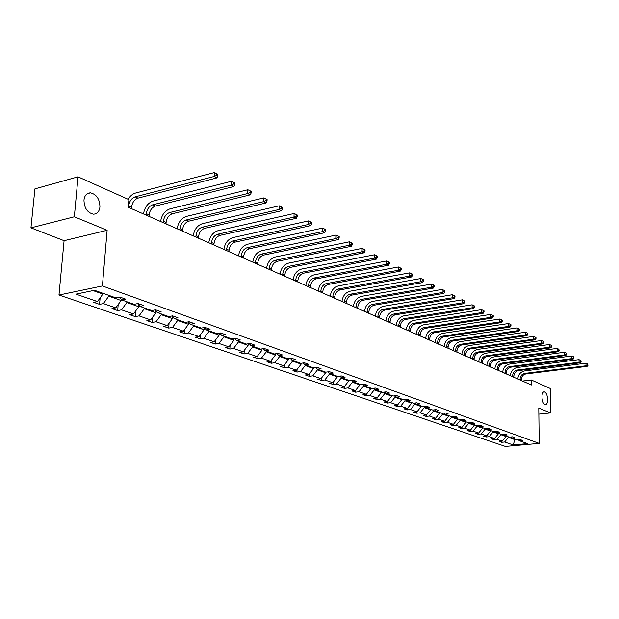 <?xml version="1.0" encoding="UTF-8"?>
<svg xmlns="http://www.w3.org/2000/svg" width="619" height="619" viewBox="0 0 619 619"><rect width="100%" height="100%" fill="white"/><g stroke="black" fill="none" stroke-linecap="round" stroke-linejoin="round"><path stroke-width="0.93" d="M541.935 397.027C542.004 393.738 542.77 392.005 544.233 391.835C546.213 392.508 547.358 395.061 547.66 399.495C547.598 402.791 546.832 404.524 545.362 404.702C543.389 404.037 542.244 401.476 541.935 397.027M83.967 200.061C84.625 195.372 86.807 192.966 90.498 192.849C96.549 194.351 99.698 199.039 99.938 206.924C99.303 211.628 97.121 214.042 93.399 214.174C87.349 212.704 84.207 207.999 83.967 200.061M58.975 295.031L505.375 446.438L539.203 443.39L102.406 285.955L58.975 295.031L64.09 240.69L107.126 230.283L74.342 216.782L30.95 227.846L64.09 240.69M30.95 227.846L34.927 188.865L78.033 176.833L74.342 216.782M538.863 414.142L550.539 412.935L550.19 388.446L531.326 379.989L522.451 381.056M508.485 436.867L508.485 437.378L514.946 439.66L513.136 444.945L504.647 442.02L501.583 442.299L501.583 441.239M514.946 439.157L514.946 439.66L516.076 439.56M508.485 437.378L504.647 442.02M500.872 434.174L500.872 434.693L506.063 436.527L502.218 441.177L499.146 441.463L501.583 442.299M502.218 441.177L497.003 439.382L493.916 439.668L493.916 438.577M493.095 431.42L493.095 431.946L498.396 433.818L494.519 438.523L491.424 438.817L493.916 439.668M494.519 438.523L489.188 436.689L486.085 436.983L486.085 435.861M485.149 428.603L485.149 429.137L490.565 431.048L486.65 435.807L483.54 436.109L486.085 436.983M486.65 435.807L481.211 433.934L478.077 434.236L478.085 433.091M477.025 425.733L477.025 426.267L482.565 428.224L478.611 433.037L475.477 433.346L478.077 434.236M478.611 433.037L473.048 431.118L469.898 431.428L469.906 430.251M468.722 422.762L468.722 423.326L474.378 425.33L470.401 430.205L467.237 430.514L469.898 431.428M470.401 430.205L464.714 428.24L461.534 428.557L461.542 427.35M460.234 419.667L460.226 420.332L466.014 422.375L461.998 427.303L458.818 427.628L461.534 428.557M461.998 427.303L456.18 425.299L452.984 425.624L452.992 424.386M451.545 416.502L451.545 417.26L457.464 419.357L453.41 424.34L450.206 424.673L452.984 425.624M453.41 424.34L447.46 422.29L444.241 422.63L444.256 421.353M442.662 413.26L442.655 414.119L448.713 416.262L444.62 421.307L441.393 421.647L444.241 422.63M444.62 421.307L438.538 419.21L435.296 419.558L435.312 418.243M433.571 409.94L433.563 410.908L439.761 413.097L435.629 418.212L432.387 418.56L435.296 419.558M435.629 418.212L429.408 416.061L426.143 416.417L426.158 415.063M424.27 406.536L424.255 407.619L430.6 409.863L426.429 415.032L423.164 415.395L426.143 416.417M426.429 415.032L420.061 412.834L416.773 413.198L416.788 411.813M414.745 403.046L414.722 404.253L421.222 406.551L417.013 411.79L413.724 412.153L416.773 413.198M417.013 411.79L410.49 409.538L407.178 409.91L407.201 408.478M404.988 399.472L404.965 400.803L411.62 403.155L407.372 408.463L404.052 408.834L407.178 409.91M407.372 408.463L400.686 406.157L397.352 406.536L397.383 405.066M394.992 395.804L394.961 397.266L401.785 399.681L397.491 405.05L394.156 405.437L397.352 406.536M397.491 405.05L390.643 402.69L387.285 403.085L387.324 401.569M384.747 392.152L384.716 393.645L391.703 396.121L387.37 401.561L384.012 401.963L387.285 403.085M387.37 401.561L380.352 399.139L376.979 399.549L377.01 397.971L373.613 398.396L376.979 399.549M374.24 388.562L374.209 389.939L381.374 392.469L377.002 397.986L369.806 395.502L366.402 395.92L366.448 394.218M363.469 384.894L363.438 386.132L370.789 388.724L366.371 394.311L362.958 394.736L366.402 395.92M366.371 394.311L358.989 391.765L355.561 392.198L355.616 390.365M352.42 381.134L352.389 382.225L359.925 384.886L355.461 390.55L352.033 390.984L355.561 392.198M355.461 390.55L347.893 387.943L344.443 388.384L344.504 386.403M341.077 377.281L341.046 378.217L348.783 380.956L344.28 386.697L340.821 387.138L344.443 388.384M344.28 386.697L336.512 384.012L333.037 384.469L333.107 382.341M329.44 373.334L329.409 374.108L337.347 376.909L332.798 382.735L329.316 383.192L333.037 384.469M332.798 382.735L324.828 379.981L321.331 380.453L321.408 378.163M317.485 369.241L317.462 369.883L325.617 372.762L321.013 378.666L317.508 379.145L321.331 380.453M321.013 378.666L312.827 375.841L309.307 376.329L309.399 373.868M305.213 364.901L305.182 365.55L313.562 368.506L308.92 374.495L305.391 374.982L309.307 376.329M308.92 374.495L300.509 371.593L296.965 372.089L297.074 369.45M292.601 360.436L292.57 361.094L301.182 364.134L296.486 370.208L292.934 370.711L296.965 372.089M296.486 370.208L287.85 367.229L284.276 367.74L284.4 364.908M279.641 355.848L279.61 356.513L288.454 359.639L283.719 365.798L280.136 366.316L284.276 367.74M283.719 365.798L274.836 362.734L271.238 363.268L271.385 360.235M266.309 351.128L266.278 351.801L275.378 355.012L270.588 361.272L266.982 361.806L271.238 363.268M270.588 361.272L261.45 358.122L257.837 358.664L257.999 355.414M252.598 346.269L252.567 346.957L261.922 350.261L257.086 356.614L253.457 357.163L257.837 358.664M257.086 356.614L247.685 353.372L244.048 353.936L244.226 350.455M238.485 341.278L238.454 341.967L248.087 345.371L243.19 351.824L239.545 352.389L244.048 353.936M243.19 351.824L233.525 348.482L229.858 349.07L230.067 345.34M223.962 336.132L223.923 336.837L233.843 340.342L228.898 346.888L225.223 347.476L229.858 349.07M228.898 346.888L218.94 343.452L215.25 344.056L215.482 340.063M208.998 330.832L208.951 331.544L219.172 335.158L214.174 341.812L210.475 342.415L215.25 344.056M214.174 341.812L203.922 338.276L200.208 338.895L200.471 334.624M193.577 325.377L193.53 326.097L204.061 329.819L199.008 336.581L195.287 337.208L200.208 338.895M199.008 336.581L188.439 332.929L184.702 333.571L185.004 328.999M177.684 319.744L177.63 320.48L188.493 324.317L183.379 331.188L179.634 331.838L184.702 333.571M183.379 331.188L172.484 327.428L168.724 328.093L169.064 323.195M161.288 313.941L161.234 314.684L172.43 318.638L167.269 325.625L163.501 326.298L168.724 328.093M167.269 325.625L156.027 321.748L152.251 322.437L152.63 317.191M144.366 307.953L144.312 308.703L155.872 312.788L150.641 319.891L146.858 320.588L152.251 322.437M150.641 319.891L139.051 315.891L135.244 316.603L135.677 310.986M126.903 301.77L126.841 302.529L138.772 306.745L133.487 313.972L129.68 314.692L135.244 316.603M133.487 313.972L121.517 309.848L117.695 310.583L118.183 304.556M108.859 295.379L108.797 296.153L121.123 300.509L115.776 307.867L111.946 308.61L117.695 310.583M115.776 307.867L103.412 303.596L99.566 304.362L100.116 297.901M93.051 290.59L102.886 294.064L97.477 301.554L93.624 302.32L99.566 304.362M97.477 301.554L75.967 294.133L94.49 290.296L115.892 297.871L119.846 297.074L125.734 299.178L121.788 299.96L134.083 304.308L138.022 303.55L143.716 305.577L139.793 306.335L151.694 310.545L155.601 309.81L161.118 311.775L157.218 312.502L168.739 316.58L172.624 315.868L177.97 317.771L174.086 318.476L185.251 322.429L189.112 321.741L194.289 323.582L190.435 324.263L201.252 328.093L205.09 327.428L210.112 329.215L206.282 329.873L216.766 333.587L220.581 332.945L225.448 334.678L221.641 335.312L231.823 338.918L235.607 338.291L240.327 339.978L236.551 340.589L246.424 344.087L250.184 343.483L254.773 345.116L251.02 345.712L260.607 349.108L264.344 348.528L268.793 350.106L265.064 350.687L274.379 353.983L278.093 353.418L282.419 354.958L278.712 355.515L287.765 358.726L291.456 358.177L295.658 359.67L291.982 360.212L300.78 363.33L304.44 362.804L308.525 364.258L304.873 364.784L313.438 367.81L317.067 367.299L321.044 368.715L317.415 369.218L325.749 372.174L329.354 371.671L333.223 373.048L329.625 373.543L337.726 376.414L341.309 375.926L345.077 377.273L341.502 377.752L349.395 380.546L352.954 380.074L356.621 381.381L353.07 381.846L360.761 384.569L364.289 384.113L367.864 385.382L364.336 385.83L371.826 388.484L375.331 388.043L378.813 389.281L375.315 389.722L382.619 392.307L386.101 391.873L389.49 393.08L386.016 393.506L393.135 396.028L396.593 395.611L399.897 396.787L396.454 397.205L403.395 399.665L406.822 399.255L410.049 400.4L406.629 400.81L413.399 403.201L416.804 402.807L419.953 403.928L416.556 404.323L423.164 406.66L426.545 406.281L429.617 407.372L426.243 407.751L432.696 410.033L436.055 409.662L439.057 410.73L435.706 411.101L442.005 413.33L445.34 412.966L448.264 414.01L444.945 414.374L451.096 416.548L454.4 416.192L457.263 417.214L453.967 417.57L459.971 419.697L463.26 419.349L466.053 420.347L462.78 420.688L468.653 422.769L471.918 422.429L474.649 423.404L471.392 423.736L477.133 425.771L480.375 425.439L483.044 426.39L479.818 426.715L485.428 428.704L488.646 428.387L491.254 429.315L488.051 429.632L493.536 431.582L496.732 431.265L499.285 432.178L496.105 432.488L501.475 434.391L504.647 434.081L507.147 434.971L503.982 435.273L509.236 437.138L512.385 436.836L514.83 437.71L511.689 438.004L516.834 439.823L519.96 439.536L522.351 440.388L519.233 440.674L527.605 443.637L513.136 444.945M78.033 176.833L128.891 199.628L128.28 207.241L531.373 384.995L531.326 379.989M510.69 436.999L511.689 438.004M506.063 436.008L506.063 436.527M500.872 434.693L497.003 439.382M502.961 434.244L503.982 435.273M498.396 433.3L498.396 433.818M493.095 431.946L489.188 436.689M495.061 431.428L496.105 432.488M490.565 430.522L490.565 431.048M485.149 429.137L481.211 433.934M486.983 428.549L488.051 429.632M482.565 427.69L482.565 428.224M477.025 426.267L473.048 431.118M478.727 425.609L479.818 426.715M474.386 424.796L474.378 425.33M468.722 423.326L464.714 428.24M470.285 422.599L471.392 423.736M466.022 421.833L466.014 422.375M460.226 420.332L456.18 425.299M461.642 419.52L462.78 420.688M457.464 418.808L457.464 419.357M451.545 417.26L447.46 422.29M452.806 416.37L453.967 417.57M448.721 415.713L448.713 416.262M442.655 414.119L438.538 419.21M443.753 413.144L444.945 414.374M439.769 412.54L439.761 413.097M433.563 410.908L429.408 416.061M434.492 409.84L435.706 411.101M430.607 409.298L430.6 409.863M424.255 407.619L420.061 412.834M425.005 406.451L426.243 407.751M421.23 405.979L421.222 406.551M414.722 404.253L410.49 409.538M415.287 402.984L416.556 404.323M411.627 402.574L411.62 403.155M404.965 400.803L400.686 406.157M405.329 399.433L406.629 400.81M401.793 399.093L401.785 399.681M394.961 397.266L390.643 402.69M395.123 395.789L396.454 397.205M391.719 395.526L391.703 396.121M384.716 393.645L380.352 399.139M384.654 392.051L386.016 393.506M381.389 391.873L381.374 392.469M374.209 389.939L369.806 395.502M373.922 388.221L375.315 389.722M370.804 388.121L370.789 388.724M363.438 386.132L358.989 391.765M362.912 384.291L364.336 385.83M359.941 384.275L359.925 384.886M352.389 382.225L347.893 387.943M351.607 380.252L353.07 381.846M348.799 380.337L348.783 380.956M341.046 378.217L336.512 384.012M340.009 376.104L341.502 377.752M337.37 376.282L337.347 376.909M329.409 374.108L324.828 379.981M328.085 371.849L329.625 373.543M325.633 372.135L325.617 372.762M317.462 369.883L312.827 375.841M315.845 367.469L317.415 369.218M313.585 367.787L313.562 368.506M305.182 365.55L300.509 371.593M303.264 362.974L304.873 364.784M301.213 363.268L301.182 364.134M292.57 361.094L287.85 367.229M290.326 358.347L291.982 360.212M288.5 358.618L288.454 359.639M279.61 356.513L274.836 362.734M277.018 353.588L278.712 355.515M275.432 353.828L275.378 355.012M266.278 351.801L261.45 358.122M263.323 348.683L265.064 350.687M261.992 348.892L261.922 350.261M252.567 346.957L247.685 353.372M249.225 343.638L251.02 345.712M248.165 343.808L248.087 345.371M238.454 341.967L233.525 348.482M234.709 338.438L236.551 340.589M233.936 338.57L233.843 340.342M223.923 336.837L218.94 343.452M219.753 333.084L221.641 335.312M219.288 333.161L219.172 335.158M208.951 331.544L203.922 338.276M204.332 327.559L206.282 329.873M204.2 327.583L204.061 329.819M193.53 326.097L188.439 332.929M188.439 321.857L190.435 324.263M188.633 322.097L188.493 324.317M177.63 320.48L172.484 327.428M172.036 315.976L174.086 318.476M172.569 316.626L172.43 318.638M161.234 314.684L156.027 321.748M155.106 309.902L157.218 312.502M155.996 311.001L155.872 312.788M144.312 308.703L139.051 315.891M137.619 303.627L139.793 306.335M138.888 305.213L138.772 306.745M126.841 302.529L121.517 309.848M119.552 297.135L121.788 299.96M121.223 299.248L121.123 300.509M108.797 296.153L103.412 303.596M550.539 412.935L538.785 408.091L539.203 443.39M107.126 230.283L102.406 285.955M102.947 293.29L102.886 294.064M518.258 439.691L519.233 440.674M131.445 208.642L131.561 207.117C132.273 202.49 134.416 199.496 137.991 198.134L216.905 177.893L214.135 176.477L214.375 172.562L135.429 193.082C132.574 193.917 130.145 195.983 128.141 199.287M128.574 207.373L128.698 205.848C129.41 201.206 131.553 198.204 135.135 196.842L214.135 176.477L216.712 175.301L217.818 175.866L217.911 174.303L216.805 173.73L216.712 175.301M216.805 173.73L214.375 172.562M216.905 177.893L217.818 175.866M149.001 216.379L149.117 214.886C149.798 210.321 151.918 207.38 155.47 206.057L233.858 186.52L231.181 185.158L231.405 181.297L152.986 201.105C147.817 203.009 144.653 207.288 143.492 213.95M146.223 215.157L146.339 213.656C147.028 209.083 149.148 206.135 152.707 204.804L231.181 185.158L233.711 183.99L234.779 184.539L234.864 183L233.796 182.45L233.711 183.99M233.796 182.45L231.405 181.297M233.858 186.52L234.779 184.539M166.008 223.877L166.116 222.407C166.774 217.911 168.863 215.017 172.392 213.733L250.246 194.861L247.662 193.546L247.863 189.747L169.977 208.866C164.84 210.723 161.714 214.925 160.592 221.494M163.315 222.693L163.424 221.215C164.089 216.712 166.186 213.81 169.714 212.518L247.662 193.546L250.138 192.401L251.175 192.927L251.26 191.41L250.223 190.884L250.138 192.401M250.223 190.884L247.863 189.747M250.246 194.861L251.175 192.927M182.481 231.142L182.582 229.688C183.216 225.254 185.282 222.414 188.787 221.161L266.1 202.931L263.593 201.655L263.787 197.918L186.435 216.387C181.336 218.19 178.241 222.329 177.158 228.798M179.874 229.997L179.974 228.535C180.616 224.093 182.69 221.246 186.195 219.985L263.593 201.655L266.038 200.533L267.037 201.043L267.114 199.55L266.108 199.032L266.038 200.533M266.108 199.032L263.787 197.918M266.1 202.931L267.037 201.043M198.444 238.183L198.537 236.752C199.156 232.38 201.198 229.587 204.68 228.365L281.444 210.746L279.022 209.508L279.192 205.818L202.39 223.676C197.329 225.432 194.265 229.502 193.213 235.878M195.921 237.069L196.014 235.63C196.633 231.251 198.684 228.45 202.165 227.227L279.022 209.508L281.421 208.402L282.388 208.897L282.457 207.419L281.49 206.924L281.421 208.402M281.49 206.924L279.192 205.818M281.444 210.746L282.388 208.897M213.934 245.016L214.019 243.6C214.607 239.29 216.635 236.543 220.093 235.352L296.308 218.306L293.955 217.114L294.11 213.478L217.865 230.748C212.828 232.458 209.802 236.45 208.781 242.741M211.481 243.932L211.566 242.516C212.162 238.199 214.189 235.437 217.656 234.245L293.955 217.114L296.315 216.023L297.252 216.503L297.313 215.048L296.377 214.569L296.315 216.023M296.377 214.569L294.11 213.478M296.308 218.306L297.252 216.503M228.953 251.639L229.03 250.238C229.61 245.991 231.607 243.29 235.042 242.13L310.707 225.641L308.424 224.48L308.572 220.89L232.868 237.603C227.877 239.267 224.875 243.205 223.885 249.403M226.577 250.587L226.655 249.186C227.235 244.931 229.239 242.222 232.674 241.054L308.424 224.48L310.746 223.405L311.659 223.869L311.713 222.438L310.8 221.966L310.746 223.405M310.8 221.966L308.572 220.89M310.707 225.641L311.659 223.869M243.53 258.069L243.607 256.692C244.165 252.498 246.145 249.836 249.55 248.706L324.658 232.744L322.453 231.622L322.584 228.086L247.438 244.257C242.47 245.882 239.514 249.751 238.547 255.864M241.224 257.047L241.302 255.67C241.859 251.469 243.84 248.799 247.252 247.662L322.453 231.622L324.735 230.554L325.617 231.011L325.664 229.595L324.782 229.146L324.735 230.554M324.782 229.146L322.584 228.086M324.658 232.744L325.617 231.011M257.69 264.313L257.759 262.951C258.301 258.812 260.259 256.196 263.64 255.09L338.191 239.63L336.055 238.539L336.171 235.058L261.574 250.718C256.653 252.304 253.72 256.111 252.784 262.147M255.454 263.323L255.523 261.961C256.057 257.814 258.022 255.19 261.411 254.084L336.055 238.539L338.299 237.495L339.158 237.936L339.197 236.543L338.345 236.102L338.299 237.495M338.345 236.102L336.171 235.058M338.191 239.63L339.158 237.936M271.447 270.371L271.509 269.033C272.027 264.955 273.969 262.371 277.327 261.295L351.329 246.316L349.248 245.263L349.356 241.82L275.316 256.993C270.426 258.541 267.524 262.294 266.611 268.244M269.273 269.412L269.335 268.066C269.853 263.98 271.795 261.396 275.161 260.313L349.248 245.263L351.46 244.226L352.288 244.652L352.327 243.275L351.499 242.849L351.46 244.226M351.499 242.849L349.356 241.82M351.329 246.316L352.288 244.652M284.817 276.267L284.872 274.944C285.374 270.913 287.293 268.375 290.628 267.331L364.073 252.807L362.053 251.778L362.146 248.381L288.663 263.098C283.812 264.607 280.941 268.298 280.051 274.171M282.697 275.339L282.759 274.008C283.262 269.969 285.181 267.423 288.524 266.371L362.053 251.778L364.235 250.765L365.04 251.175L365.078 249.821L364.274 249.403L364.235 250.765M364.274 249.403L362.146 248.381M364.073 252.807L365.04 251.175M297.809 282.001L297.863 280.693C298.35 276.716 300.246 274.217 303.558 273.188L376.453 259.113L374.495 258.115L374.58 254.757L301.639 269.025C296.826 270.495 293.986 274.132 293.12 279.935M295.75 281.096L295.805 279.78C296.3 275.795 298.196 273.288 301.507 272.259L374.495 258.115L376.638 257.109L377.42 257.512L377.451 256.173L376.669 255.771L376.638 257.109M376.669 255.771L374.58 254.757M376.453 259.113L377.42 257.512M310.452 287.572L310.498 286.28C310.97 282.357 312.85 279.896 316.139 278.89L388.484 265.234L386.573 264.267L386.651 260.955L314.266 274.79C309.477 276.229 306.668 279.811 305.832 285.537M308.448 286.69L308.502 285.398C308.974 281.459 310.854 278.991 314.143 277.985L386.573 264.267L388.686 263.276L389.452 263.663L389.475 262.34L388.717 261.953L388.686 263.276M388.717 261.953L386.651 260.955M388.484 265.234L389.452 263.663M322.754 292.996L322.801 291.719C323.257 287.843 325.114 285.421 328.372 284.438L400.168 271.184L398.319 270.24L398.381 266.975L326.546 280.407C321.795 281.807 319.017 285.336 318.197 290.992M320.804 292.137L320.851 290.86C321.307 286.976 323.172 284.539 326.437 283.556L398.319 270.24L400.4 269.265L401.143 269.644L401.166 268.337L400.423 267.957L400.4 269.265M400.423 267.957L398.381 266.975M400.168 271.184L401.143 269.644M334.724 298.281L334.763 297.019C335.212 293.189 337.046 290.798 340.28 289.839L411.534 276.972L409.739 276.051L409.793 272.832L338.5 285.862C333.78 287.239 331.026 290.713 330.237 296.3M332.829 297.437L332.867 296.176C333.316 292.338 335.158 289.94 338.4 288.98L409.739 276.051L411.79 275.091L412.509 275.455L412.525 274.171L411.805 273.799L411.79 275.091M411.805 273.799L409.793 272.832M411.534 276.972L412.509 275.455M346.385 303.418L346.416 302.173C346.849 298.389 348.667 296.029 351.878 295.093L422.591 282.597L420.843 281.707L420.889 278.519L350.137 291.185C345.456 292.524 342.733 295.952 341.959 301.468M344.535 302.606L344.574 301.352C345 297.569 346.826 295.201 350.045 294.265L420.843 281.707L422.862 280.755L423.566 281.111L423.582 279.842L422.878 279.478L422.862 280.755M422.878 279.478L420.889 278.519M422.591 282.597L423.566 281.111M357.736 308.424L357.767 307.194C358.184 303.457 359.987 301.136 363.175 300.215L433.354 288.075L431.644 287.208L431.683 284.059L361.473 296.362C356.823 297.677 354.122 301.058 353.372 306.498M355.933 307.628L355.971 306.397C356.389 302.652 358.192 300.323 361.388 299.403L431.644 287.208L433.64 286.272L434.321 286.62L434.337 285.359L433.656 285.011L433.64 286.272M433.656 285.011L431.683 284.059M433.354 288.075L434.321 286.62M368.8 313.307L368.831 312.084C369.233 308.394 371.021 306.103 374.186 305.206L443.823 293.406L442.167 292.563L442.19 289.452L372.514 301.407C367.903 302.691 365.233 306.026 364.498 311.403M367.044 312.533L367.075 311.311C367.485 307.612 369.272 305.314 372.437 304.416L442.167 292.563L444.133 291.634L444.79 291.975L444.806 290.729L444.14 290.388L444.133 291.634M444.14 290.388L442.19 289.452M443.823 293.406L444.79 291.975M379.586 318.058L379.609 316.858C380.004 313.206 381.768 310.947 384.91 310.065L454.021 298.598L452.404 297.778L452.427 294.706L383.277 306.328C378.704 307.581 376.058 310.87 375.338 316.185M377.876 317.307L377.899 316.1C378.294 312.448 380.066 310.181 383.207 309.299L452.404 297.778L454.346 296.857L454.988 297.19L454.996 295.959L454.354 295.634L454.346 296.857M454.354 295.634L452.427 294.706M454.021 298.598L454.988 297.19M390.102 322.692L390.125 321.509C390.504 317.903 392.253 315.667 395.371 314.808L463.956 303.658L462.378 302.853L462.393 299.82L393.769 311.117C389.227 312.355 386.612 315.597 385.908 320.851M388.43 321.957L388.453 320.766C388.84 317.16 390.589 314.924 393.715 314.057L462.378 302.853L464.296 301.948L464.923 302.273L464.923 301.058L464.296 300.733L464.296 301.948M464.296 300.733L462.393 299.82M463.956 303.658L464.923 302.273M400.354 327.219L400.377 326.043C400.748 322.476 402.474 320.278 405.569 319.435L473.636 308.587L472.104 307.805L472.111 304.803L404.006 315.798C399.495 317.005 396.903 320.201 396.222 325.393M398.729 326.499L398.752 325.323C399.123 321.756 400.857 319.543 403.952 318.7L472.104 307.805L473.984 306.908L474.603 307.225L474.603 306.026L473.992 305.709L473.984 306.908M473.992 305.709L472.111 304.803M473.636 308.587L474.603 307.225M410.358 331.629L410.382 330.469C410.737 326.948 412.455 324.774 415.527 323.946L483.075 313.384L481.574 312.626L481.574 309.662L413.987 320.356C409.515 321.54 406.946 324.696 406.281 329.834M408.772 330.933L408.795 329.765C409.151 326.236 410.869 324.062 413.949 323.234L481.574 312.626L483.439 311.744L484.035 312.046L484.035 310.862L483.439 310.56L483.439 311.744M483.439 310.56L481.574 309.662M483.075 313.384L484.035 312.046M420.123 335.939L420.139 334.786C420.487 331.304 422.189 329.161 425.238 328.349L492.275 318.073L490.813 317.33L490.813 314.398L423.736 324.813C419.295 325.965 416.749 329.084 416.1 334.159M418.576 335.25L418.591 334.098C418.939 330.616 420.641 328.465 423.698 327.652L490.813 317.33L492.647 316.456L493.235 316.758L493.227 315.582L492.647 315.288L492.647 316.456M492.647 315.288L490.813 314.398M492.275 318.073L493.235 316.758M429.656 340.141L429.671 339.003C430.012 335.56 431.691 333.44 434.716 332.651L501.243 322.638L499.819 321.911L499.812 319.017L433.246 329.153C428.835 330.291 426.313 333.37 425.679 338.384M428.147 339.475L428.155 338.33C428.503 334.887 430.182 332.759 433.215 331.962L499.819 321.911L501.638 321.052L502.202 321.346L502.202 320.185L501.63 319.891L501.638 321.052M501.63 319.891L499.812 319.017M501.243 322.638L502.202 321.346M438.964 344.241L438.979 343.119C439.304 339.715 440.976 337.618 443.978 336.844L510.002 327.095L508.617 326.391L508.601 323.528L442.531 333.401C438.159 334.515 435.66 337.548 435.041 342.516M437.486 343.591L437.501 342.469C437.834 339.057 439.498 336.96 442.508 336.179L508.617 326.391L510.404 325.54L510.961 325.818L510.954 324.673L510.396 324.395L510.404 325.54M510.396 324.395L508.601 323.528M510.002 327.095L510.961 325.818M448.055 348.249L448.063 347.143C448.388 343.769 450.036 341.703 453.023 340.945L518.552 331.444L517.19 330.755L517.174 327.923L451.607 337.541C447.258 338.632 444.782 341.634 444.179 346.539M446.616 347.615L446.624 346.501C446.949 343.127 448.597 341.061 451.584 340.295L517.19 330.755L518.962 329.919L519.503 330.19L519.496 329.06L518.954 328.782L518.962 329.919M518.954 328.782L517.174 327.923M518.552 331.444L519.503 330.19M456.938 352.172L456.946 351.066C457.255 347.739 458.896 345.696 461.851 344.945L526.893 335.691L525.57 335.018L525.539 332.217L460.466 341.595C456.157 342.663 453.704 345.626 453.108 350.478M455.53 351.546L455.538 350.447C455.847 347.104 457.487 345.062 460.451 344.311L525.57 335.018L527.311 334.19L527.845 334.461L527.829 333.339L527.303 333.068L527.311 334.19M527.303 333.068L525.539 332.217M526.893 335.691L527.845 334.461M465.62 355.995L465.627 354.911C465.929 351.615 467.554 349.596 470.486 348.861L535.04 339.839L533.748 339.181L533.717 336.411L469.125 345.549C464.846 346.601 462.416 349.526 461.836 354.331M464.242 355.391L464.25 354.3C464.552 350.996 466.177 348.977 469.117 348.242L533.748 339.181L535.984 338.624L535.977 337.517L535.458 337.254L535.474 338.361M535.458 337.254L533.717 336.411M535.04 339.839L535.984 338.624M474.108 359.74L474.108 358.664C474.409 355.399 476.011 353.41 478.928 352.691L542.995 343.893L541.733 343.251L541.702 340.512L477.589 349.418C473.342 350.447 470.935 353.341 470.37 358.092M472.761 359.144L472.761 358.068C473.063 354.803 474.672 352.807 477.589 352.079L541.733 343.251L543.939 342.694L543.42 341.34L543.436 342.439M543.42 341.34L541.702 340.512M542.995 343.893L543.939 342.694M482.41 363.399L482.41 362.332C482.696 359.105 484.282 357.14 487.184 356.428L550.771 347.855L549.54 347.22L549.502 344.512L485.869 353.201C481.652 354.215 479.261 357.07 478.711 361.767M481.087 362.819L481.087 361.751C481.381 358.517 482.975 356.544 485.869 355.832L549.54 347.22L551.715 346.671L551.204 345.332L551.22 346.416M551.204 345.332L549.502 344.512M550.771 347.855L551.715 346.671M490.519 366.982L490.519 365.922C490.797 362.726 492.376 360.784 495.254 360.088L558.369 351.724L557.17 351.105L557.123 348.42L493.97 356.9C489.776 357.89 487.408 360.715 486.867 365.365M489.234 366.409L489.234 365.349C489.513 362.154 491.091 360.204 493.97 359.507L557.17 351.105L559.313 350.555L558.81 349.24L558.833 350.308M558.81 349.24L557.123 348.42M558.369 351.724L559.313 350.555M498.465 370.479L498.457 369.435C498.728 366.27 500.291 364.351 503.146 363.67L565.805 355.499L564.621 354.904L564.574 352.25L501.885 360.513C497.722 361.496 495.378 364.282 494.852 368.885M497.204 369.922L497.196 368.878C497.475 365.713 499.038 363.786 501.893 363.098L564.621 354.904L566.741 354.354L566.246 353.054L566.269 354.114M566.246 353.054L564.574 352.25M565.805 355.499L566.741 354.354M506.234 373.907L506.226 372.87C506.489 369.744 508.044 367.841 510.876 367.168L573.07 359.198L571.917 358.618L571.863 355.987L509.63 364.057C505.506 365.017 503.177 367.771 502.659 372.329M504.996 373.358L504.996 372.329C505.259 369.187 506.814 367.284 509.646 366.61L571.917 358.618L573.999 358.068L573.519 356.784L573.542 357.836M573.519 356.784L571.863 355.987M573.07 359.198L573.999 358.068M513.832 377.257L513.832 376.236C514.087 373.133 515.619 371.261 518.436 370.595L580.173 362.819L579.044 362.247L578.989 359.639L517.213 367.524C513.12 368.467 510.814 371.191 510.304 375.702M512.625 376.723L512.617 375.702C512.88 372.599 514.42 370.711 517.236 370.054L579.044 362.247L581.102 361.705L580.63 360.436L580.653 361.473M580.63 360.436L578.989 359.639M580.173 362.819L581.102 361.705M521.275 380.538L521.268 379.524C521.523 376.46 523.047 374.603 525.841 373.953L587.121 366.355L586.023 365.798L585.961 363.221L524.641 370.913C520.571 371.841 518.289 374.534 517.794 379.006M520.099 380.02L520.092 379.006C520.339 375.934 521.863 374.069 524.664 373.419L586.023 365.798L588.05 365.256L587.586 364.003L587.609 365.032M587.586 364.003L585.961 363.221M587.121 366.355L588.05 365.256M128.698 205.848L131.561 207.117M135.135 196.842L137.991 198.134M146.339 213.656L149.117 214.886M152.707 204.804L155.47 206.057M163.424 221.215L166.116 222.407M169.714 212.518L172.392 213.733M179.974 228.535L182.582 229.688M186.195 219.985L188.787 221.161M196.014 235.63L198.537 236.752M202.165 227.227L204.68 228.365M211.566 242.516L214.019 243.6M217.656 234.245L220.093 235.352M226.655 249.186L229.03 250.238M232.674 241.054L235.042 242.13M241.302 255.67L243.607 256.692M247.252 247.662L249.55 248.706M255.523 261.961L257.759 262.951M261.411 254.084L263.64 255.09M269.335 268.066L271.509 269.033M275.161 260.313L277.327 261.295M282.759 274.008L284.872 274.944M288.524 266.371L290.628 267.331M295.805 279.78L297.863 280.693M301.507 272.259L303.558 273.188M308.502 285.398L310.498 286.28M314.143 277.985L316.139 278.89M320.851 290.86L322.801 291.719M326.437 283.556L328.372 284.438M332.867 296.176L334.763 297.019M338.4 288.98L340.28 289.839M344.574 301.352L346.416 302.173M350.045 294.265L351.878 295.093M355.971 306.397L357.767 307.194M361.388 299.403L363.175 300.215M367.075 311.311L368.831 312.084M372.437 304.416L374.186 305.206M377.899 316.1L379.609 316.858M383.207 309.299L384.91 310.065M388.453 320.766L390.125 321.509M393.715 314.057L395.371 314.808M398.752 325.323L400.377 326.043M403.952 318.7L405.569 319.435M408.795 329.765L410.382 330.469M413.949 323.234L415.527 323.946M418.591 334.098L420.139 334.786M423.698 327.652L425.238 328.349M428.155 338.33L429.671 339.003M433.215 331.962L434.716 332.651M437.501 342.469L438.979 343.119M442.508 336.179L443.978 336.844M446.624 346.501L448.063 347.143M451.584 340.295L453.023 340.945M455.538 350.447L456.946 351.066M460.451 344.311L461.851 344.945M464.25 354.3L465.627 354.911M469.117 348.242L470.486 348.861M472.761 358.068L474.108 358.664M477.589 352.079L478.928 352.691M481.087 361.751L482.41 362.332M485.869 355.832L487.184 356.428M489.234 365.349L490.519 365.922M493.97 359.507L495.254 360.088M497.196 368.878L498.457 369.435M501.893 363.098L503.146 363.67M504.996 372.329L506.226 372.87M509.646 366.61L510.876 367.168M512.617 375.702L513.832 376.236M517.236 370.054L518.436 370.595M520.092 379.006L521.268 379.524M524.664 373.419L525.841 373.953M544.233 391.835L543.83 391.881M90.498 192.849L87.264 193.716"/></g></svg>
